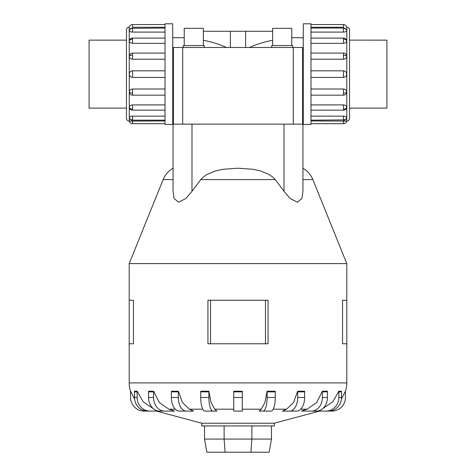 <?xml version="1.0" encoding="UTF-8"?>
<svg xmlns="http://www.w3.org/2000/svg" width="476" height="476" viewBox="0 0 476 476"><rect width="100%" height="100%" fill="white"/><g stroke="black" fill="none" stroke-linecap="round" stroke-linejoin="round"><path stroke-width="0.71" d="M291.77 37.705L303.277 37.705M272.629 40.246C264.055 41.942 256.385 44.351 249.614 47.475M303.277 110.533L302.599 110.533L302.599 124.135L302.599 47.475L302.599 95.878M230.384 47.475L230.384 31.279L245.616 31.279L245.616 47.475M172.723 37.705L184.23 37.705M173.401 95.878L173.401 110.533L172.723 110.533M302.599 52.36L302.599 47.475L173.401 47.475L173.401 124.135L173.401 52.36M226.386 47.475C219.614 44.351 211.945 41.942 203.371 40.246M203.371 45.559L203.371 28.334L184.23 28.334L184.23 45.559M204.329 47.475L204.329 45.559L183.272 45.559L183.272 47.475M291.77 45.559L291.77 28.334L272.629 28.334L272.629 45.559M292.728 47.475L292.728 45.559L271.671 45.559L271.671 47.475M126.479 40.133L89.077 40.133L89.077 108.106L126.479 108.106M310.989 24.55L343.446 24.55A3.356 3.356 0 0 1 346.712 27.156L346.802 27.156A2.719 2.719 0 0 1 349.521 29.875L349.521 40.121L386.923 40.133L386.923 108.106L349.521 108.106L349.521 118.363A2.719 2.719 0 0 1 346.802 121.082L346.712 121.082A3.356 3.356 0 0 1 343.446 123.689L310.989 123.689M172.723 23.8L165.011 23.8L165.011 124.438L172.723 124.438L172.723 23.8M129.198 121.082A2.719 2.719 0 0 1 126.479 118.363L126.479 29.875A2.719 2.719 0 0 1 129.198 27.156L129.288 121.082A3.356 3.356 0 0 0 132.554 123.689L165.011 123.689M165.011 27.269L132.554 27.269L132.554 24.55A3.356 3.356 0 0 0 129.288 27.156L129.198 27.156M129.288 117.512A3.356 3.1 0 0 0 132.554 119.916L132.554 120.172A3.356 3.356 0 0 1 129.299 117.626L129.288 117.512C129.484 116.709 130.573 116.251 132.554 116.144L165.011 116.144M132.554 123.689L132.554 120.969L129.288 121.082L165.011 120.969M129.288 92.094A3.356 1.285 0 0 0 132.554 93.088L132.554 95.158A3.356 3.356 0 0 1 129.769 93.683L129.288 92.094C129.484 90.226 130.573 89.196 132.554 89.006L165.011 89.006M165.011 59.232L132.554 59.232C130.573 59.042 129.484 58.012 129.288 56.144L129.769 54.562A3.356 3.356 0 0 1 132.554 53.08L165.011 53.08M165.011 32.094L132.554 32.094C130.573 31.987 129.484 31.535 129.288 30.732L129.371 30.452M132.554 24.55L165.011 24.55M165.011 43.322L132.554 43.322C130.573 43.161 129.484 42.358 129.288 40.912L129.371 40.389A3.356 3.356 0 0 1 132.554 38.086L165.011 38.086M165.011 77.415L132.554 77.415C130.573 77.225 129.484 76.124 129.288 74.119C129.484 72.114 130.573 71.019 132.554 70.823L165.011 70.823M129.288 107.332A3.356 2.374 0 0 0 132.554 109.171L132.554 110.152A3.356 3.356 0 0 1 129.371 107.85L129.288 107.332C129.484 105.886 130.573 105.083 132.554 104.916L165.011 104.916M303.277 23.8L310.989 23.8L310.989 124.438L303.277 124.438L303.277 23.8M343.446 24.55L343.446 27.269L310.989 27.269M346.712 30.732A3.356 3.1 180 0 0 343.446 28.322L343.446 28.066A3.356 3.356 0 0 1 346.701 30.613L346.712 30.732C346.516 31.535 345.427 31.987 343.446 32.094L310.989 32.094M346.712 40.912A3.356 2.374 180 0 0 343.446 39.068L343.446 38.086A3.356 3.356 0 0 1 346.629 40.389L346.712 40.912C346.516 42.358 345.427 43.161 343.446 43.322L310.989 43.322M346.712 56.144A3.356 1.285 180 0 0 343.446 55.151L343.446 53.08A3.356 3.356 0 0 1 346.23 54.562L346.712 56.144C346.516 58.012 345.427 59.042 343.446 59.232L310.989 59.232M310.989 70.823L343.446 70.823C345.427 71.019 346.516 72.114 346.712 74.119C346.516 76.124 345.427 77.225 343.446 77.415L310.989 77.415M310.989 89.006L343.446 89.006C345.427 89.196 346.516 90.226 346.712 92.094L346.23 93.683A3.356 3.356 0 0 1 343.446 95.158L310.989 95.158M310.989 104.916L343.446 104.916C345.427 105.083 346.516 105.886 346.712 107.332L346.629 107.85A3.356 3.356 0 0 1 343.446 110.152L310.989 110.152M310.989 116.144L343.446 116.144C345.427 116.251 346.516 116.709 346.712 117.512L346.629 117.786M310.989 120.969L346.712 121.082L343.446 120.969L343.446 123.689M302.938 168.212A23.122 23.122 0 0 1 312.863 179.601L346.802 263.597L129.198 263.597L163.137 179.601A23.122 23.122 0 0 1 173.062 168.212M191.983 124.135L302.938 124.135L302.938 191.304L301.915 198.492L297.399 202.223L290.158 198.492L284.017 191.304L275.247 179.601L272.694 177.018L269 174.442L260.301 170.872L252.899 169.283L238 168.212L223.101 169.283L215.699 170.872L207 174.442L203.306 177.018L200.753 179.601L191.983 191.304L185.842 198.492L178.601 202.223L174.085 198.492L173.062 191.304L173.062 124.135L191.983 124.135L191.983 191.304M319.539 411.091L274.265 423.223L201.735 423.223L156.461 411.091M301.356 411.091L307.109 409.193L316.629 402.577L322.389 391.201L327.423 391.201A13.602 11.002 -90 0 1 327.44 391.873L322.401 391.873L322.401 397.496A13.602 11.002 90 0 1 311.399 411.091L301.356 411.091M282.393 411.091L286.576 409.193L293.49 402.577L297.678 391.201L304.61 391.201A13.602 7.997 -90 0 1 304.616 391.873L297.684 391.873L297.684 397.496A13.602 7.997 90 0 1 289.694 411.091L282.393 411.091M267.238 411.091L259.087 411.091L261.288 409.193L264.924 402.577L267.119 391.201L275.271 391.201A13.602 4.201 -90 0 1 275.277 391.873L267.125 391.873L267.125 397.496A13.602 4.201 90 0 1 262.925 411.091L271.07 411.091A13.602 4.201 -90 0 0 275.277 397.496L275.277 391.873M214.712 409.193L216.913 411.091L204.93 411.091A13.602 4.201 90 0 1 200.723 397.496L200.723 391.873A13.602 4.201 90 0 1 200.729 391.201L208.881 391.201L211.076 402.577L214.712 409.193L233.716 409.193M189.424 409.193L193.607 411.091L179.375 411.091A13.602 7.997 90 0 1 171.384 397.496L171.384 391.873A13.602 7.997 90 0 1 171.396 391.201L178.321 391.201L182.51 402.577L189.424 409.193L202.782 409.193M168.891 409.193L174.644 411.091L159.561 411.091A13.602 11.002 90 0 1 148.56 397.496L148.56 391.873A13.602 11.002 90 0 1 148.577 391.201L153.611 391.201L159.371 402.577L168.891 409.193L175.299 409.193M268.059 300.255L268.059 343.773L268.059 300.255L207.941 300.255L207.941 343.773L268.059 343.773M346.802 263.597L346.802 300.255L342.565 300.255L342.565 343.773L346.802 343.773L346.802 382.918A27.197 27.197 0 0 1 345.433 391.433M133.435 300.255L133.435 343.773L133.435 300.255L129.198 300.255L129.198 263.597M130.567 391.433A27.197 27.197 0 0 1 129.198 382.918L129.198 343.773L133.435 343.773M274.265 423.223L274.265 425.943L201.735 425.943L201.735 423.223M156.574 411.091L144.163 411.091A13.602 13.602 0 0 1 130.561 397.496L130.561 391.873A13.602 13.602 0 0 1 130.579 391.201L134.577 399.037M134.607 391.23L137.159 391.201L143.234 401.857L153.153 408.551M233.716 391.873L233.716 391.201L242.284 391.201L242.284 391.873L233.716 391.873L233.716 411.091L242.284 411.091L242.284 391.873M322.847 408.551L332.766 401.857L338.841 391.201L341.393 391.23M341.423 399.037L345.421 391.201A13.602 13.602 0 0 1 345.439 391.873L345.439 397.496A13.602 13.602 0 0 1 331.837 411.091L319.426 411.091M204.525 425.943L204.525 439.074L206.84 452.2L269.16 452.2L271.475 439.074L251.869 439.074L250.906 452.2M204.525 439.074L224.131 439.074L225.094 452.2M224.131 425.943L224.131 439.074L251.869 439.074L251.869 425.943M271.475 425.943L271.475 439.074M346.802 343.773L346.802 300.255M129.198 343.773L129.198 300.255M265.477 343.773L265.477 300.255M210.523 343.773L210.523 300.255M325.911 391.397L323.18 391.32M303.432 391.332L298.779 391.326M177.221 391.326L174.853 391.433M152.82 391.32L151.082 391.433M150.083 391.397L148.577 391.201M134.512 391.201A13.602 12.935 90 0 0 134.494 391.873L134.494 397.496A13.602 12.935 90 0 0 147.429 411.091L150.077 411.091A13.602 12.935 -90 0 1 137.142 397.496L137.142 391.873A13.602 12.935 -90 0 1 137.159 391.201M161.882 411.091L150.077 411.091M164.601 411.091A13.602 11.002 -90 0 1 153.599 397.496L153.599 391.873A13.602 11.002 -90 0 1 153.611 391.201M186.306 411.091A13.602 7.997 -90 0 1 178.316 397.496L178.316 391.873A13.602 7.997 -90 0 1 178.321 391.201M216.913 411.091L213.075 411.091A13.602 4.201 -90 0 1 208.875 397.496L208.875 391.873A13.602 4.201 -90 0 1 208.881 391.201M267.119 391.201A13.602 4.201 90 0 1 267.125 391.873M297.678 391.201A13.602 7.997 90 0 1 297.684 391.873M304.616 391.873L304.616 397.496A13.602 7.997 -90 0 1 296.625 411.091L289.694 411.091M322.389 391.201A13.602 11.002 90 0 1 322.401 391.873M327.44 391.873L327.44 397.496A13.602 11.002 -90 0 1 316.439 411.091L311.399 411.091M338.841 391.201A13.602 12.935 90 0 1 338.858 391.873L338.858 397.496A13.602 12.935 90 0 1 325.923 411.091L314.118 411.091M341.488 391.201A13.602 12.935 -90 0 1 341.506 391.873L341.506 397.496A13.602 12.935 -90 0 1 328.571 411.091L325.923 411.091M349.521 29.875L349.521 118.363M203.371 31.279L230.384 31.279M245.616 31.279L272.629 31.279M129.288 56.144A3.356 1.285 0 0 1 132.554 55.151L132.554 53.08M132.554 59.232L132.554 55.151M129.288 30.732A3.356 3.1 0 0 1 132.554 28.322L165.011 28.066M132.554 32.094L132.554 28.322M129.288 40.912A3.356 2.374 0 0 1 132.554 39.068L132.554 38.086M132.554 43.322L132.554 39.068M132.554 77.415L132.554 70.823M346.802 121.082L346.802 27.156M346.712 92.094A3.356 1.285 180 0 1 343.446 93.088L343.446 95.158M343.446 89.006L343.446 93.088M346.712 117.512A3.356 3.1 180 0 1 343.446 119.916L310.989 120.172M343.446 116.144L343.446 119.916M346.712 107.332A3.356 2.374 180 0 1 343.446 109.171L343.446 110.152M343.446 104.916L343.446 109.171M343.446 70.823L343.446 77.415M312.863 179.601L302.938 179.601M275.247 179.601L200.753 179.601M173.062 179.601L163.137 179.601M307.109 409.193L300.701 409.193M286.576 409.193L273.218 409.193M261.288 409.193L242.284 409.193M346.802 382.918L129.198 382.918M137.142 391.873L134.494 391.873M137.142 397.496L134.494 397.496M153.599 391.873L148.56 391.873M153.599 397.496L148.56 397.496M178.316 391.873L171.384 391.873M178.316 397.496L171.384 397.496M208.875 391.873L200.723 391.873M208.875 397.496L200.723 397.496M242.284 397.496L233.716 397.496M275.277 397.496L267.125 397.496M304.616 397.496L297.684 397.496M327.44 397.496L322.401 397.496M341.506 391.873L338.858 391.873M341.506 397.496L338.858 397.496M284.017 124.135L284.017 191.304M343.446 39.068L343.446 43.322M343.446 55.151L343.446 59.232M343.446 28.322L343.446 32.094M132.554 109.171L132.554 104.916M132.554 93.088L132.554 89.006M132.554 119.916L132.554 116.144M182.701 124.135L182.701 47.475M293.299 124.135L293.299 47.475M132.554 120.172L165.011 120.172M132.554 95.158L165.011 95.158M132.554 110.152L165.011 110.152M343.446 28.066L310.989 28.066M343.446 53.08L310.989 53.08M343.446 38.086L310.989 38.086M343.446 120.172A3.356 3.356 0 0 0 346.701 117.626M132.554 28.066A3.356 3.356 0 0 0 129.299 30.613"/></g></svg>
